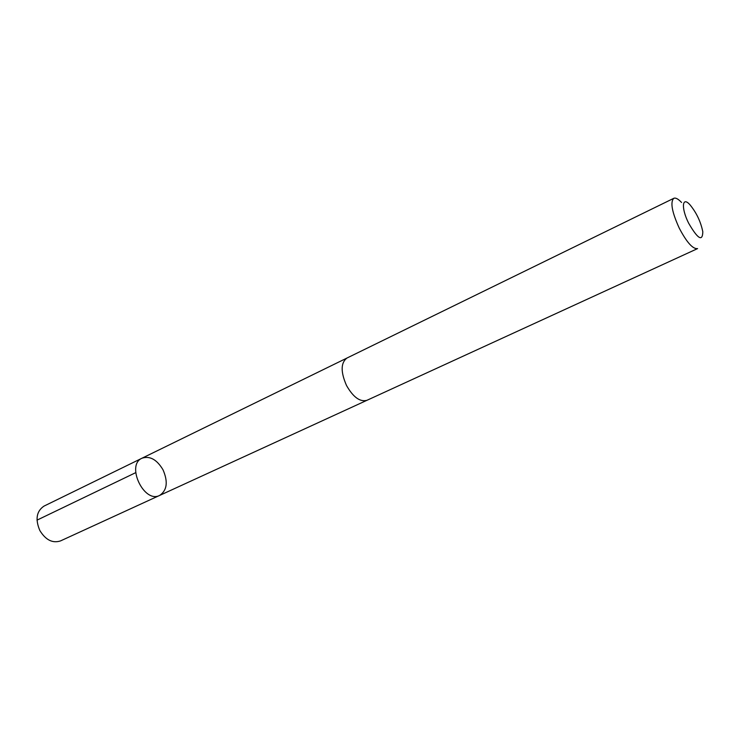 <?xml version="1.0" encoding="UTF-8"?>
<svg xmlns="http://www.w3.org/2000/svg" width="740" height="740" viewBox="0 0 740 740"><rect width="100%" height="100%" fill="white"/><g stroke="black" fill="none" stroke-linecap="round" stroke-linejoin="round"><path stroke-width="1.11" d="M163.031 469.835C168.202 481.842 167.083 490.37 159.674 495.412C144.087 503.81 125.671 464.933 142.043 458.19C149.887 455.655 156.889 459.54 163.031 469.835M44.021 506.095C36.491 511.164 35.094 519.313 39.849 530.534C45.704 540.034 52.596 543.493 60.514 540.912L159.674 495.412C144.087 503.81 125.671 464.933 142.043 458.19L44.021 506.095M673.77 198.32L346.94 358.049C340.714 362.776 340.576 371.933 346.524 385.522C353.248 397.26 360.065 402.19 366.957 400.303L697.589 248.603C692.89 249.241 686.776 242.433 679.265 228.17C671.948 212.047 670.116 202.103 673.77 198.32C675.62 197.534 678.219 198.921 681.559 202.473M688.663 223.23C697.829 239.029 702.547 241.878 702.815 231.777C700.78 221.787 696.534 212.843 690.096 204.934C682.104 195.739 680.93 207.968 688.663 223.23M135.688 472.666L37 520.146M346.598 358.225L142.043 458.19M366.605 400.46L159.674 495.412"/></g></svg>
